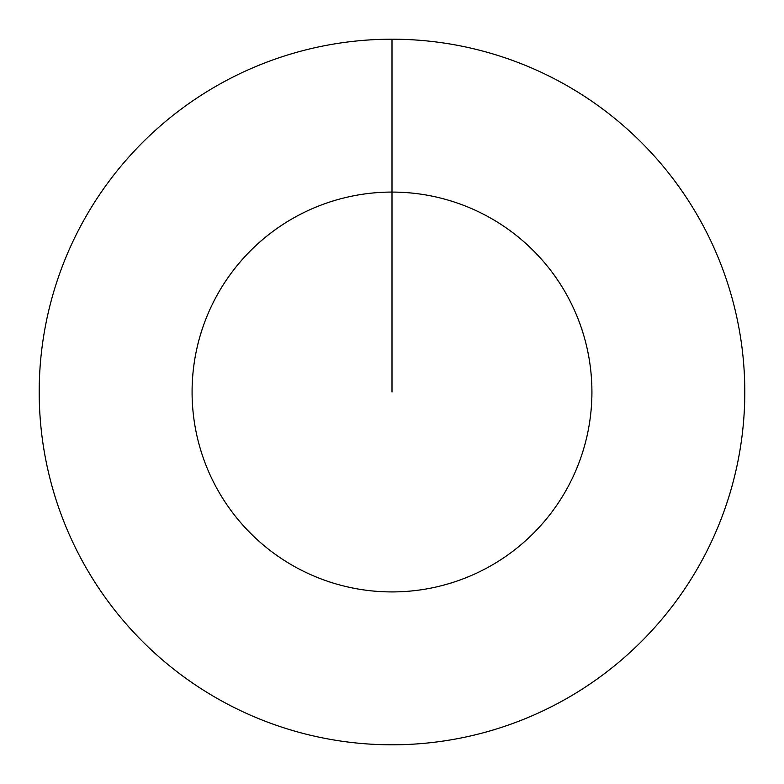<?xml version="1.0" encoding="UTF-8"?>
<svg xmlns="http://www.w3.org/2000/svg" width="784" height="784" viewBox="0 0 784 784"><rect width="100%" height="100%" fill="white"/><g stroke="black" fill="none" stroke-linecap="round" stroke-linejoin="round"><path stroke-width="1.18" d="M392 39.2A352.8 352.8 0 0 1 744.8 392A352.8 352.8 0 0 1 392 744.8A352.8 352.8 0 0 1 39.2 392A352.8 352.8 0 0 1 392 39.2L392 192.08A199.92 199.92 0 0 1 591.92 392A199.92 199.92 0 0 1 392 591.92A199.92 199.92 0 0 1 192.08 392A199.92 199.92 0 0 1 392 192.08L392 392"/></g></svg>
